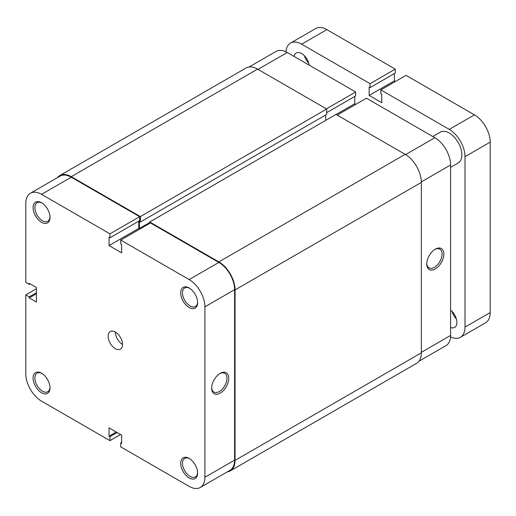 <?xml version="1.0" encoding="UTF-8"?>
<svg xmlns="http://www.w3.org/2000/svg" width="516" height="516" viewBox="0 0 516 516"><rect width="100%" height="100%" fill="white"/><g stroke="black" fill="none" stroke-linecap="round" stroke-linejoin="round"><path stroke-width="0.77" d="M149.73 223.338L149.73 221.99L336.032 114.429L405.15 154.336A22.91 13.229 60 0 1 421.353 182.393L421.353 352.828A22.91 13.229 60 0 1 416.606 363.316L230.304 470.876A22.91 13.229 60 0 1 227.304 471.876M57.431 177.646A22.91 13.229 60 0 1 59.798 175.543L246.093 67.983A22.91 13.229 60 0 1 257.548 69.118L326.673 109.024L326.673 114.429L140.371 221.99L139.378 221.416L139.378 228.485L140.1 228.898M325.68 115.004L325.68 120.409M149.73 221.99L218.849 261.896A22.91 13.229 60 0 1 235.051 289.953L235.051 460.388A22.91 13.229 60 0 1 230.304 470.876M59.798 175.543A22.91 13.229 60 0 1 71.253 176.678L140.371 216.585L140.371 221.99M326.673 109.024L140.371 216.585M149.73 222.512L139.378 228.485M189.153 307.517A11.965 6.908 60 0 1 180.69 292.862A11.965 6.908 60 0 1 189.153 287.98L189.153 287.98A11.965 6.908 60 0 1 197.609 302.634A11.965 6.908 60 0 1 189.153 307.517M189.611 288.263A10.694 6.173 -120 0 0 184.702 287.973A10.694 6.173 -120 0 0 183.064 296.539A10.694 6.173 -120 0 0 190.049 305.956A10.694 6.173 -120 0 0 195.396 306.491A10.694 6.173 -120 0 0 197.596 302.092M189.153 477.951A11.965 6.908 60 0 1 180.69 463.297A11.965 6.908 60 0 1 189.153 458.414L189.153 458.414A11.965 6.908 60 0 1 197.609 473.069A11.965 6.908 60 0 1 189.153 477.951M189.611 458.698A10.694 6.173 -120 0 0 184.702 458.408A10.694 6.173 -120 0 0 183.064 466.974A10.694 6.173 -120 0 0 190.049 476.391A10.694 6.173 -120 0 0 195.396 476.926A10.694 6.173 -120 0 0 197.596 472.527M41.551 222.299A11.965 6.908 60 0 1 33.088 207.651A11.965 6.908 60 0 1 41.551 202.762L41.551 202.762A11.965 6.908 60 0 1 50.007 217.417A11.965 6.908 60 0 1 41.551 222.299M42.015 203.046A10.694 6.173 -120 0 0 37.107 202.756A10.694 6.173 -120 0 0 35.469 211.321A10.694 6.173 -120 0 0 42.447 220.745A10.694 6.173 -120 0 0 47.794 221.274A10.694 6.173 -120 0 0 50 216.875M41.551 392.734A11.965 6.908 60 0 1 33.088 378.086A11.965 6.908 60 0 1 41.551 373.197L41.551 373.197A11.965 6.908 60 0 1 50.007 387.851A11.965 6.908 60 0 1 41.551 392.734M42.015 373.481A10.694 6.173 -120 0 0 37.107 373.191A10.694 6.173 -120 0 0 35.469 381.756A10.694 6.173 -120 0 0 42.447 391.18A10.694 6.173 -120 0 0 47.794 391.708A10.694 6.173 -120 0 0 50 387.31M220.197 373.352L220.203 373.352A12.094 6.979 -60 0 1 228.749 378.293A12.094 6.979 -60 0 1 220.203 393.102A12.094 6.979 -60 0 1 211.65 388.161A12.094 6.979 -60 0 1 220.203 373.352L220.203 373.352M211.663 387.619A10.817 6.244 120 0 0 213.888 392.076A10.817 6.244 120 0 0 219.3 391.541A10.817 6.244 120 0 0 226.369 382.008A10.817 6.244 120 0 0 224.712 373.339A10.817 6.244 120 0 0 219.739 373.636M122.55 344.514A10.185 5.876 60 0 1 115.352 332.046A10.185 5.876 60 0 1 122.002 341.018A10.185 5.876 60 0 1 120.441 349.177A10.185 5.876 60 0 1 115.352 348.674A10.185 5.876 60 0 1 108.695 339.702A10.185 5.876 60 0 1 110.256 331.543A10.185 5.876 60 0 1 115.352 332.046M36.423 288.76L25.8 294.894L25.8 373.874A22.272 12.861 -120 0 0 41.551 401.151L109.953 440.645L109.953 436.697L109.05 436.175L109.05 427.861L121.647 435.136L121.647 443.45L120.75 442.928L120.75 446.882L189.153 486.369A22.272 12.861 -120 0 0 200.285 487.472A22.272 12.861 -120 0 0 204.897 477.274L234.599 460.13L234.599 289.695L204.897 306.839L204.897 477.274M30.412 193.242L60.114 176.098A22.272 12.861 60 0 1 71.253 177.201L139.649 216.688L109.953 233.838L41.551 194.345A22.272 12.861 -120 0 0 30.412 193.242A22.272 12.861 -120 0 0 25.8 203.439L25.8 282.42L29.218 284.393L29.218 283.355L36.423 287.515L36.423 302.06L29.218 297.906L29.218 296.868L25.8 294.894M204.897 306.839A22.272 12.861 -120 0 0 189.153 279.562L120.75 240.069L150.453 222.925L218.849 262.418A22.272 12.861 60 0 1 234.599 289.695M109.953 233.838L109.953 237.786L109.05 237.263L109.05 245.577L121.647 252.853L121.647 244.539L120.75 244.023L120.75 240.069M139.649 216.688L139.649 220.642L109.953 237.786M138.752 221.158L138.752 228.433L139.83 229.059M234.599 460.13A22.272 12.861 60 0 1 229.988 470.328L200.285 487.472M120.57 434.511L109.953 440.645M138.752 228.433L109.05 245.577M121.647 442.412L120.75 442.928M116.248 432.021L109.05 436.175M117.151 432.537L109.953 436.697M36.423 293.752L29.218 297.906M36.423 292.707L29.218 296.868M30.122 283.877L29.218 284.393M435.298 268.913A12.094 6.979 -60 0 1 426.751 263.973A12.094 6.979 -60 0 1 435.298 249.164L435.298 249.164A12.094 6.979 -60 0 1 443.85 254.104A12.094 6.979 -60 0 1 435.298 268.913M426.764 263.437A10.817 6.244 120 0 0 428.99 267.888A10.817 6.244 120 0 0 434.401 267.353A10.817 6.244 120 0 0 441.47 257.819A10.817 6.244 120 0 0 439.806 249.151A10.817 6.244 120 0 0 434.84 249.447M405.595 154.6L434.853 137.708L366.45 98.221L337.2 115.107M249.093 66.99L276.112 51.387A22.272 12.861 60 0 1 287.251 52.49L258 69.383M326.673 112.662L355.653 95.931L355.653 91.983L287.251 52.49M355.827 104.348L354.75 103.729L354.75 96.453M434.853 137.708A22.272 12.861 60 0 1 450.597 164.991L421.346 181.877M421.353 352.312L450.597 335.426L450.597 164.991M450.597 335.426A22.272 12.861 60 0 1 445.985 345.617L418.966 361.219M326.402 108.87L355.653 91.983M336.122 114.481L354.75 103.729M450.597 167.377L458.156 163.011A17.821 10.288 -120 0 0 461.852 154.858A17.821 10.288 -120 0 0 454.074 136.921A17.821 10.288 -120 0 0 440.342 132.148L432.782 136.514M308.781 63.287A10.817 6.244 60 0 1 304.421 55.728M456.383 318.94A10.817 6.244 60 0 1 452.016 311.38M450.597 310.103A10.817 6.244 60 0 1 456.899 322.435A10.817 6.244 60 0 1 454.661 327.383A10.817 6.244 60 0 1 450.597 327.492M294.12 56.457A10.817 6.244 60 0 1 296.242 52.993A10.817 6.244 60 0 1 303.937 55.257A10.817 6.244 60 0 1 309.181 65.151M380.853 89.907L406.047 75.355L474.449 114.849A22.272 12.861 60 0 1 490.2 142.126L465 156.677A22.272 12.861 -120 0 0 449.249 129.393L380.853 89.907L380.853 93.854L381.75 94.376L381.75 102.684L369.153 95.415L369.153 87.101L370.049 87.617L370.049 83.669L395.25 69.118L326.847 29.631L301.647 44.176L370.049 83.669M301.647 44.176A22.272 12.861 -120 0 0 290.514 43.073A22.272 12.861 -120 0 0 285.954 51.806M450.545 336.89A22.272 12.861 -120 0 0 460.388 337.309A22.272 12.861 -120 0 0 465 327.112L490.2 312.561A22.272 12.861 60 0 1 485.588 322.758L460.388 337.309M465 156.677L465 327.112M490.2 142.126L490.2 312.561M370.049 87.617L395.25 73.072L395.25 69.118M395.43 81.489L394.353 80.864L394.353 73.588M290.514 43.073L315.715 28.528A22.272 12.861 60 0 1 326.847 29.631M369.153 95.415L394.353 80.864M421.353 182.393L235.051 289.953M405.15 154.336L218.849 261.896M421.353 352.828L235.051 460.388M257.548 69.118L71.253 176.678M71.253 177.201L41.551 194.345M189.153 279.562L218.849 262.418M449.249 129.393L474.449 114.849"/></g></svg>
